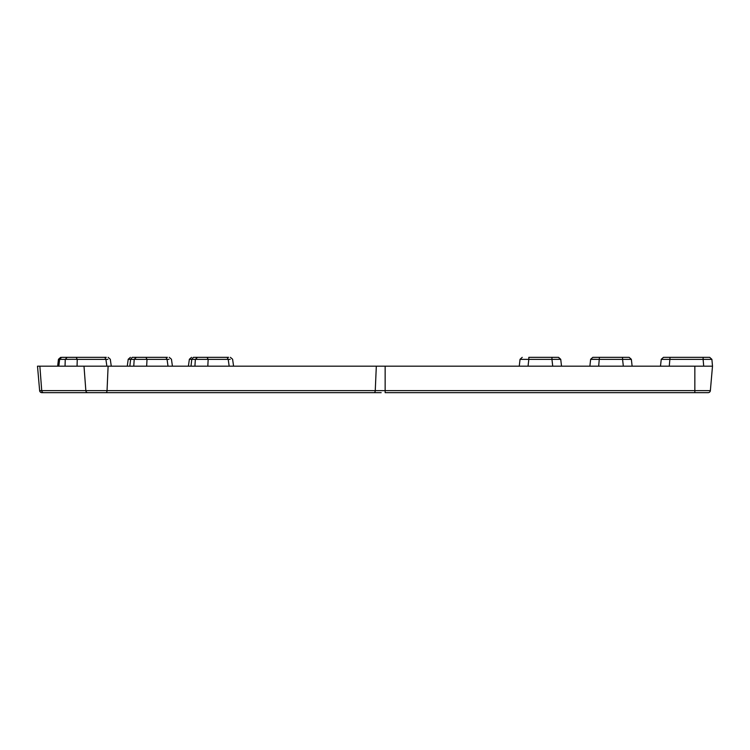 <?xml version="1.0" encoding="UTF-8"?>
<svg xmlns="http://www.w3.org/2000/svg" width="750" height="750" viewBox="0 0 750 750"><rect width="100%" height="100%" fill="white"/><g stroke="black" fill="none" stroke-linecap="round" stroke-linejoin="round"><path stroke-width="1.12" d="M39.638 390.637L375.253 390.637L376.322 366.178L37.5 366.178L39.638 390.637A2.203 2.203 0 0 0 41.841 392.653L43.622 392.653L41.841 392.653M663.628 357.347L670.041 357.347L669.272 366.178M593.016 357.347L599.428 357.347L598.669 366.178M381.178 392.653L43.622 392.653A2.203 1.913 90 0 1 41.719 390.637L39.863 366.178M451.791 392.653L417.15 392.653L451.791 392.653M320.034 392.653L285.394 392.653L320.034 392.653M258.881 392.653L224.241 392.653L258.881 392.653M197.728 392.653L163.088 392.653L197.728 392.653M136.584 392.653L101.934 392.653L136.584 392.653M72.862 359.288L65.259 359.363L67.162 357.347L76.162 357.347L77.269 359.363L72.862 359.288M663.628 392.653L628.978 392.653L663.628 392.653M593.016 392.653L558.375 392.653L593.016 392.653M522.403 392.653L487.762 392.653L522.403 392.653M57.647 366.178L58.462 359.288L60.656 357.347M207.806 366.178L208.172 359.363L228.206 359.363L229.172 366.178L230.972 366.178M146.653 366.178L147.019 359.363L167.053 359.363L168.019 366.178L169.828 366.178M376.322 366.178L385.144 366.178L385.144 390.637L694.847 390.637L694.847 366.178L385.144 366.178M374.147 392.653A2.203 1.106 -90 0 0 375.253 390.637L385.144 390.637L385.144 392.653L708.159 392.653A2.203 2.203 0 0 0 710.363 390.637L712.5 366.178L694.847 366.178M524.231 366.178L519.928 366.178M225.131 357.347L228.609 357.347L227.109 357.347L228.206 359.363L230.213 359.363M194.916 366.178L195.356 359.363L208.172 359.363L207.075 357.347L227.109 357.347M127.247 366.178L128.222 359.25L130.612 359.363L132.206 357.347L167.456 357.347L165.956 357.347L167.053 359.363L169.059 359.363M133.763 366.178L134.203 359.363L147.019 359.363L145.922 357.347L165.956 357.347M106.866 366.178L105.909 359.363L107.906 359.363M711.9 359.363L709.706 357.347L711.9 359.363L712.5 366.178L711.9 359.363L703.116 359.363L703.116 357.347L670.041 357.347M661.481 359.363L703.116 359.363L703.706 366.178M623.334 366.178L622.566 359.363L631.125 359.363M590.878 359.363L599.428 359.363L592.791 359.25M552.722 366.178L551.953 359.363L560.737 359.316L561.487 365.916M520.266 359.363L528.816 359.363L528.056 366.178M631.425 359.934L632.091 365.916M63.956 357.347L61.547 357.347L59.634 359.363L58.462 359.288M132.206 357.347L136.312 357.347L134.203 359.363L130.612 359.363L129.844 366.178M188.391 366.178L189.375 359.25L191.766 359.363L190.997 366.178M210.769 357.347L193.359 357.347L191.766 359.363L195.356 359.363L197.456 357.347L207.075 357.347M136.312 357.347L145.922 357.347M77.044 366.178L77.269 359.363L105.909 359.363L104.803 357.347L106.312 357.347L102.206 357.347M104.803 357.347L76.162 357.347M709.706 357.347L703.116 357.347M599.428 359.363L622.566 359.363L622.566 357.347L599.428 357.347M628.978 357.347L622.566 357.347M551.953 359.363L551.953 357.347L528.816 357.347L528.816 359.363L551.953 359.363M558.375 357.347L551.953 357.347M708.778 357.347L704.184 357.347M193.359 357.347L197.456 357.347M61.547 357.347L67.162 357.347M58.828 366.178L59.634 359.363L65.259 359.363L65.034 366.178M87.75 392.653A2.203 1.913 -90 0 1 85.847 390.637L84 366.178M105.938 392.653A2.203 1.106 -90 0 0 107.044 390.637L108.112 366.178M694.847 392.653L694.847 390.637L710.363 390.637M230.409 357.347L232.594 359.25L233.578 366.178M169.266 357.347L171.45 359.25L172.425 366.178M108.112 357.347L110.297 359.25L111.272 366.178M661.256 359.316L660.478 366.178L661.256 359.316L663.45 357.347M592.791 357.347L590.644 359.316L589.941 365.55M522.225 357.347L520.041 359.316L519.263 366.178M560.737 359.316L558.553 357.347L560.812 359.934M631.35 359.316L629.156 357.347L631.35 359.316M128.222 359.25L130.406 357.347M189.375 359.25L191.559 357.347"/></g></svg>
